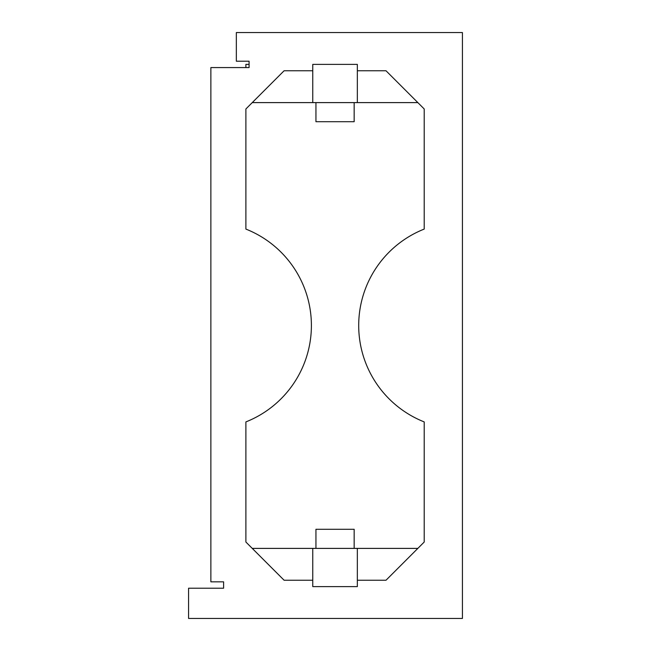<?xml version="1.0" encoding="UTF-8"?>
<svg xmlns="http://www.w3.org/2000/svg" width="651" height="651" viewBox="0 0 651 651"><rect width="100%" height="100%" fill="white"/><g stroke="black" fill="none" stroke-linecap="round" stroke-linejoin="round"><path stroke-width="0.98" d="M245.891 67.574L245.891 64.392L249.081 64.392L249.081 67.574L210.867 67.574L210.867 581.831L223.602 581.831L223.602 588.203L188.578 588.203L188.578 618.45L462.422 618.45L462.422 32.55L236.337 32.55L236.337 61.21L249.081 61.21L249.081 64.392M312.765 70.764L284.105 70.764L245.891 108.969L245.891 229.087A103.704 103.704 0 0 1 245.891 421.913L245.891 542.031L284.105 580.236L312.765 580.236M315.947 102.606L315.947 121.713L354.16 121.713L354.16 102.606M252.262 548.394L417.844 548.394L424.208 542.031L424.208 421.913A103.704 103.704 0 0 1 424.208 229.087L424.208 108.969L386.002 70.764L357.342 70.764M315.947 548.394L315.947 529.287L354.16 529.287L354.16 548.394M357.342 580.236L386.002 580.236L417.844 548.394M252.262 102.606L417.844 102.606M312.765 102.606L312.765 64.392L357.342 64.392L357.342 102.606M312.765 548.394L312.765 586.608L357.342 586.608L357.342 548.394"/></g></svg>
